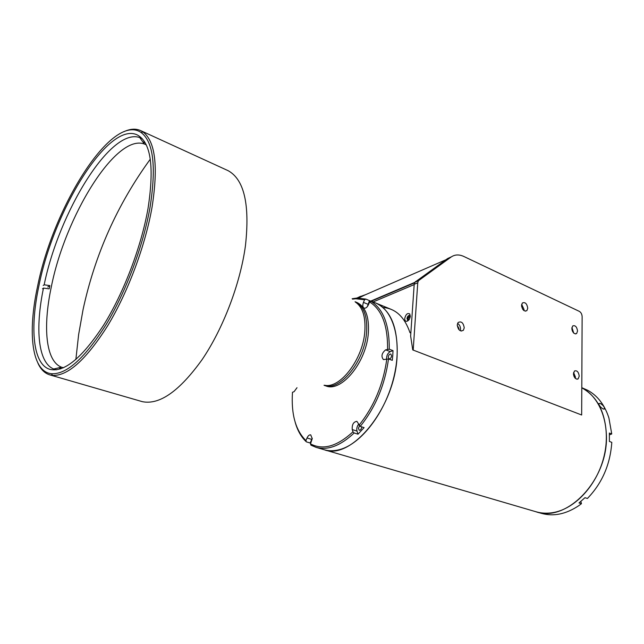 <?xml version="1.0" encoding="UTF-8"?>
<svg xmlns="http://www.w3.org/2000/svg" width="644" height="644" viewBox="0 0 644 644"><rect width="100%" height="100%" fill="white"/><g stroke="black" fill="none" stroke-linecap="round" stroke-linejoin="round"><path stroke-width="0.97" d="M600.079 403.377L598.759 403.619C599.137 405.623 600.627 407.427 603.227 409.029L604.627 408.699C604.322 406.638 602.8 404.867 600.079 403.377M606.439 436.069C605.545 412.506 597.326 396.422 581.798 387.817C600.788 397.308 611.059 426.046 604.233 455.501C597.519 484.964 574.754 509.42 552.351 512.705C546.587 513.574 541.089 513.252 535.856 511.722C566.358 522.984 607.936 480.48 606.439 436.069M352.147 298.727L356.865 298.059L365.848 299.074L370.904 301.263C383.341 308.943 389.459 324.922 389.258 349.209L385.619 349.853C381.691 353.186 380.958 356.43 383.43 359.594L388.509 358.933C384.935 384.879 375.516 407.362 360.246 426.384L356.857 421.329C353.427 421.892 351.89 424.646 352.252 429.58L352.968 431.81L354.168 432.969C340.539 445.777 327.852 450.575 316.124 447.371L324.214 449.737C328.915 451.106 333.978 451.082 339.42 449.649C361.091 444.167 385.378 412.651 393.854 377.183C402.476 341.706 393.782 310.078 375.766 303.026C391.117 310.223 398.217 328.231 397.058 357.066C394.514 408.159 351.326 460.597 324.214 449.737L541.403 513.349C553.518 516.738 565.963 514.194 578.723 505.709L581.452 503.705L579.004 502.94L584.961 497.691L587.409 498.472C602.132 483.225 610.262 464.517 611.8 442.348L609.401 441.454L609.353 433.05L611.744 433.959L608.91 417.972C604.684 404.915 597.6 395.69 587.674 390.288L581.798 387.68M609.433 434.837L611.744 433.959M581.452 503.705L580.872 501.435M388.509 358.933L392.293 360.342L392.768 355.448L393.025 350.642L389.258 349.209M355.061 301.738L355.134 301.762C363.691 305.828 367.515 315.922 366.597 332.054C364.786 361.356 339.549 392.091 324.093 385.297L325.864 385.901C341.344 392.695 366.581 362.017 368.368 332.739C369.27 316.623 365.43 306.536 356.865 302.471L355.134 301.762C363.691 305.828 367.515 315.922 366.597 332.054C364.786 361.356 339.549 392.091 324.093 385.297L324.021 385.273M359.561 425.724L358.402 428.26L359.247 430.273C360.471 430.305 361.276 429.323 361.654 427.326L361.662 426.835M388.235 357.058L389.008 358.893C390.328 358.958 391.198 357.943 391.608 355.858L390.836 354.023C389.515 353.959 388.646 354.965 388.235 357.058M316.124 447.371L310.963 445.173L310.488 443.877L312.219 438.757L310.738 434.877C309.329 434.652 308.098 435.69 307.027 437.984L305.94 440.593L306.286 441.768C301.207 437.067 297.488 430.514 295.137 422.118M312.26 438.226L310.167 442.991L306.415 441.881M305.94 440.593L305.852 440.512C295.54 430.216 291.08 414.132 292.481 392.26L294.067 391.697L297.005 387.712M358.668 424.106C356.993 426.312 356.438 428.638 357.001 431.069L358.016 434.169L354.168 432.969M393.025 350.642L390.288 351.624C387.76 353.057 386.521 355.496 386.585 358.958M369.479 300.563L367.338 306.6M365.848 299.074L364.544 299.758L363.441 302.414C362.427 305.296 362.644 307.204 364.093 308.13C365.728 308.484 367.193 307.317 368.481 304.636L369.6 301.956L370.904 301.263M387.583 349.145C387.793 325.276 381.795 309.547 369.6 301.956M359.038 425.217C374.027 406.493 383.293 384.371 386.835 358.869M358.016 434.169L364.085 427.608L360.246 426.384M310.488 443.877C322.966 450.454 337.126 446.437 352.968 431.81M310.674 443.434L310.167 442.991M364.544 299.758L355.738 298.76L352.534 299.13M410.309 316.26C409.858 319.062 408.658 320.752 406.71 321.34C405.358 321.356 404.706 320.382 404.746 318.434C405.784 314.296 407.451 312.799 409.753 313.942L410.309 316.26M410.317 316.115L409.705 315.423C408.328 315.335 407.419 316.365 406.984 318.506L407.716 320.253L408.642 320.189M409.946 315.568C408.65 315.761 407.829 316.808 407.491 318.716L407.99 320.318M410.88 332.425L410.011 332.747C404.545 316.872 395.513 308.452 382.914 307.478M358.837 298.011L364.496 295.153M375.516 299.066L375.927 299.235M457.248 324.914C458.109 330.018 460.146 331.813 463.366 330.283L464.235 327.844C463.366 322.716 461.313 320.945 458.085 322.523L457.248 324.914M460.202 330.71L460.532 329.164C460.492 326.564 459.502 324.64 457.57 323.393M521.535 305.369C522.308 309.965 524.095 311.712 526.889 310.617L527.742 308.21C526.953 303.606 525.166 301.867 522.365 303.002L521.535 305.369M523.91 310.585L524.055 309.523L521.672 304.33M573.45 373.697C574.078 377.851 575.647 379.582 578.159 378.889L579.238 376.128C578.594 371.958 577.016 370.236 574.504 370.96L573.45 373.697M575.317 378.39L575.47 377.167L573.595 372.49M571.84 328.4C572.524 332.61 574.118 334.325 576.63 333.536L577.547 331.016C576.855 326.798 575.253 325.099 572.741 325.912L571.84 328.4M573.756 333.109L571.928 327.506M451.46 256.787L447.628 258.542L414.849 282.257L414.205 284.286L410.631 335.999L412.748 349.909L581.669 415.002L412.748 349.909M581.669 415.002L582.128 316.647C581.967 314.175 581.041 312.421 579.342 311.374L463.849 256.473C459.108 254.299 454.873 254.477 451.162 256.996L418.399 280.752L417.755 282.78L413.215 349.748M578.159 378.897L576.927 379.227M572.548 331.427L571.944 329.567M574.158 376.764L573.49 374.47M522.63 309.176L521.576 306.23M458.729 329.446L458.955 328.504L457.24 325.309M365.695 294.63L360.004 296.675L358.072 298.011M360.592 296.296L356.937 298.051M375.323 299.146L375.742 299.315M410.26 316.695L409.906 316.365L408.014 318.514L409.004 319.738M145.085 142.606L143.515 142.839M60.045 367.499L61.083 368.706M150.092 207.006C156.379 166.627 153.401 141.817 141.157 132.567C112.257 112.225 53.315 206.716 37.585 286.339C27.426 332.835 31.628 371.813 51.56 373.737C66.686 374.534 84.911 358.072 106.228 324.367C126.168 291.321 143.395 245.267 150.092 207.006M123.865 131.706C130.12 128.8 135.683 128.414 140.553 130.555L142.904 131.891C155.325 141.197 158.384 166.249 152.073 207.054C145.327 245.71 127.923 292.263 107.749 325.631C86.183 359.666 67.741 376.249 52.438 375.388L49.781 374.872C44.694 373.311 40.733 369.39 37.891 363.095M60.198 368.996L59.216 367.692M148.031 208.463C141.294 246.797 123.672 293.06 103.587 325.228C82.102 357.951 64.223 372.667 49.95 369.358C32.876 364.48 29.713 328.215 39.018 285.324C53.919 210.322 108.136 121.305 137.083 134.838C150.817 141.938 154.463 166.482 148.031 208.463M140.553 130.555L228.137 170.684C244.197 179.547 249.969 204.542 245.453 245.662C240.333 283.537 223.227 328.488 202.16 359.545C179.507 391.117 159.559 405.157 142.324 401.663L49.781 374.872M355.383 302.068C362.604 306.955 365.752 316.719 364.826 331.37C363.047 359.127 340.088 389.032 324.479 385.233M143.016 142.147L144.602 141.809M142.324 138.758L139.724 137.566C110.671 127.198 58.95 212.198 44.162 284.817L49.846 285.598L49.161 288.866L43.478 288.085C35.026 328.601 38.028 362.814 53.734 369.012L56.479 369.809M146.268 144.852L144.353 144.015C115.807 133.388 64.907 216.827 51.198 287.466C42.737 327.361 45.796 361.187 61.446 367.161L63.442 367.772M42.512 288.762L43.478 288.085M47.753 287.047L49.846 285.598M43.196 285.493L44.162 284.817M311.68 439.361L307.027 437.984M357.001 431.069L352.252 429.58M390.288 351.624L385.619 349.853M367.941 304.25L363.441 302.414M414.189 284.584L373.134 301.947M414.776 282.378L370.88 301.038M445.97 259.733L360.382 296.94M419.051 280.076L415.509 281.581M451.162 256.996L447.628 258.542M417.755 282.78L414.205 284.286M357.098 297.939L360.004 296.675M604.112 409.182L604.627 408.699M391.174 309.362L371.636 301.328M305.852 440.512L306.286 441.768M355.738 298.76L356.865 298.059M408.207 320.318L406.71 321.34M410.099 315.721L409.753 313.942M414.535 282.837L371.306 301.199M461.185 331.056L463.366 330.283M525.303 311.173L526.889 310.617M575.382 333.93L576.63 333.536M418.399 280.752L414.849 282.257M150.293 159.181C117.297 204.486 94.869 254.686 83.028 309.78L78.632 334.582L75.855 359.545M141.157 132.567L142.904 131.891M51.56 373.737L52.438 375.388M61.446 367.161L53.734 369.012M144.353 144.015L139.724 137.566"/></g></svg>
